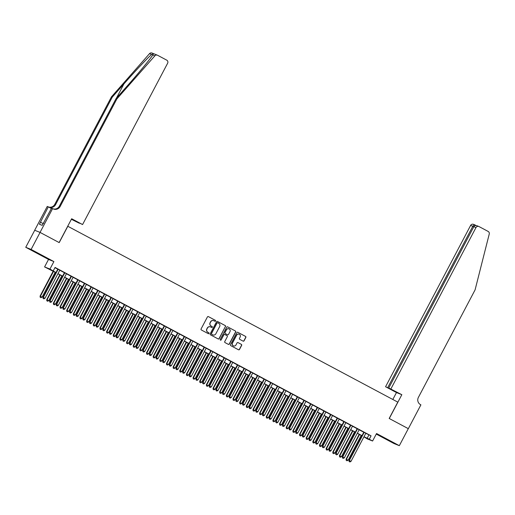 <?xml version="1.0" encoding="UTF-8"?>
<svg xmlns="http://www.w3.org/2000/svg" width="515" height="515" viewBox="0 0 515 515"><rect width="100%" height="100%" fill="white"/><g stroke="black" fill="none" stroke-linecap="round" stroke-linejoin="round"><path stroke-width="0.77" d="M215.566 321.032A0.528 0.515 111.8 0 0 215.36 320.324L208.421 316.622A0.753 0.74 111.8 0 0 207.416 316.944L201.075 328.969A0.753 0.74 111.8 0 0 201.378 329.986L208.311 333.681A0.528 0.515 111.8 0 0 209.019 333.463A0.528 0.515 111.8 0 0 208.807 332.748L207.905 332.272A2.421 2.369 111.8 0 1 206.946 329.021L207.474 328.016A2.421 2.369 111.8 0 1 210.693 326.993L211.588 327.469A0.528 0.515 111.8 0 0 212.296 327.244A0.528 0.515 111.8 0 0 212.083 326.536L211.182 326.059A2.421 2.369 111.8 0 1 210.223 322.808L210.751 321.804A2.421 2.369 111.8 0 1 213.97 320.781L214.864 321.257A0.528 0.515 111.8 0 0 215.566 321.032M214.845 321.244A0.528 0.515 111.8 0 0 215.212 320.266L208.421 316.622M208.292 333.675A0.528 0.515 111.8 0 0 208.659 332.69L207.905 332.272M211.568 327.456A0.528 0.515 111.8 0 0 211.935 326.478L211.182 326.059M389.134 440.441L382.69 437.19L389.134 440.441M38.207 253.425L31.769 250.174L38.207 253.425M243.061 341.117A0.753 0.74 111.8 0 0 244.065 340.801L245.842 337.422A0.753 0.74 111.8 0 0 245.546 336.411L237.84 332.304A0.753 0.74 111.8 0 0 236.829 332.619L230.495 344.651A0.753 0.74 111.8 0 0 230.791 345.662L238.497 349.769A0.753 0.74 111.8 0 0 239.501 349.453L241.651 345.372A0.753 0.74 111.8 0 0 241.348 344.361L238.052 342.604A0.753 0.74 111.8 0 0 237.048 342.919L235.986 344.941A2.021 1.976 111.8 0 1 233.482 345.887A2.021 1.976 111.8 0 1 232.49 343.08L236.662 335.162A2.021 1.976 111.8 0 1 239.16 334.216A2.021 1.976 111.8 0 1 240.157 337.022L239.462 338.342A0.753 0.74 111.8 0 0 239.765 339.359L243.061 341.117A0.753 0.74 111.8 0 0 243.917 340.743L245.7 337.364A0.753 0.74 111.8 0 0 245.398 336.353L237.84 332.304M365.798 433.321L371.064 435.838L369.274 439.244L372.596 441.014L367.24 438.87L363.951 436.823M40.048 232.4L59.109 242.559L71.669 218.74L82.58 224.553L167.632 63.236A2.311 2.26 111.8 0 0 166.712 60.133L157.629 55.292A2.311 2.26 111.8 0 0 154.873 55.813L116.847 98.951L60.146 206.489A5.388 5.279 -68.2 0 1 52.974 208.775L52.607 208.581L40.048 232.4L34.685 230.257L40.08 232.42L59.206 242.61L67.819 226.278L397.792 402.125L389.179 418.463L408.305 428.654L399.331 445.668L376.549 433.527L372.596 441.014M40.08 232.42L31.112 249.434L25.75 247.29L48.532 259.431L44.586 266.918L49.949 269.068L55.98 272.57M48.532 259.431L53.895 261.581L31.112 249.434M53.895 261.581L49.949 269.068M371.064 435.838L55.066 267.433L53.277 270.839M225.538 326.6A0.753 0.74 111.8 0 0 225.235 325.583L217.53 321.482A0.753 0.74 111.8 0 0 216.525 321.798L210.184 333.823A0.753 0.74 111.8 0 0 210.487 334.84L218.193 338.947A0.753 0.74 111.8 0 0 219.197 338.625L225.39 326.542A0.753 0.74 111.8 0 0 225.087 325.525L217.382 321.424A0.753 0.74 111.8 0 0 217.382 321.418L217.53 321.482M227.682 326.89L235.387 330.997A0.753 0.74 111.8 0 1 235.69 332.014L229.349 344.039A0.753 0.74 111.8 0 1 228.345 344.361L225.049 342.604A0.753 0.74 111.8 0 1 224.746 341.587L227.315 336.707A0.753 0.74 111.8 0 0 227.018 335.69L224.83 334.525A0.753 0.74 111.8 0 0 223.825 334.847L221.147 339.926A0.528 0.515 111.8 0 1 220.491 340.17A0.528 0.515 111.8 0 1 220.233 339.437L226.677 327.212A0.753 0.74 111.8 0 1 227.682 326.89L235.387 330.997M376.253 434.081L393.969 443.524L399.331 445.668M34.724 230.276L25.75 247.29M59.817 270.156L57.815 269.088M66.474 273.697L64.465 272.628M73.124 277.244L71.122 276.175M79.78 280.791L77.771 279.722M86.43 284.338L84.421 283.269M93.08 287.879L91.078 286.81M99.736 291.426L97.728 290.357M106.386 294.973L104.384 293.904M113.043 298.52L111.034 297.451M119.692 302.06L117.69 300.992M126.349 305.607L124.34 304.539M132.999 309.155L130.99 308.086M139.649 312.702L137.647 311.627M146.305 316.242L144.297 315.174M152.955 319.789L150.953 318.721M159.611 323.336L157.603 322.268M166.261 326.877L164.253 325.808M172.911 330.424L170.909 329.355M179.568 333.971L177.559 332.902M186.218 337.518L184.216 336.45M192.874 341.059L190.865 339.99M199.524 344.606L197.515 343.537M206.174 348.153L204.172 347.084M212.83 351.7L210.822 350.631M219.48 355.241L217.478 354.172M226.136 358.788L224.128 357.719M232.786 362.335L230.784 361.266M239.436 365.875L237.434 364.807M246.093 369.422L244.084 368.354M252.743 372.969L250.741 371.901M259.399 376.517L257.391 375.448M266.049 380.057L264.047 378.989M272.705 383.604L270.697 382.536M279.355 387.151L277.347 386.083M286.005 390.698L284.003 389.63M292.662 394.239L290.653 393.17M299.312 397.786L297.31 396.717M305.968 401.333L303.959 400.264M312.618 404.874L310.609 403.805M319.268 408.421L317.266 407.352M325.924 411.968L323.916 410.899M332.574 415.515L330.572 414.446M339.231 419.056L337.222 417.987M345.88 422.603L343.878 421.534M352.53 426.15L350.528 425.081M359.187 429.697L357.178 428.628M54.951 267.658L57.77 269.165M59.779 270.233L64.427 272.712M66.429 273.78L71.076 276.252M73.085 277.321L77.733 279.8M79.735 280.868L84.383 283.347M86.391 284.415L91.033 286.894M93.041 287.962L97.689 290.434M99.691 291.503L104.339 293.981M106.347 295.05L110.995 297.528M112.997 298.597L117.645 301.075M119.654 302.144L124.302 304.616M126.304 305.685L130.952 308.163M132.954 309.232L137.602 311.71M139.61 312.779L144.258 315.251M146.26 316.319L150.908 318.798M152.916 319.867L157.564 322.345M159.566 323.414L164.214 325.892M166.223 326.961L170.864 329.433M172.873 330.501L177.52 332.98M179.523 334.048L184.17 336.527M186.179 337.595L190.827 340.074M192.829 341.142L197.477 343.614M199.485 344.683L204.127 347.161M206.135 348.23L210.783 350.709M212.785 351.777L217.433 354.249M219.442 355.318L224.089 357.796M226.091 358.865L230.739 361.343M232.748 362.412L237.389 364.89M239.398 365.959L244.046 368.431M246.048 369.5L250.696 371.978M252.704 373.047L257.352 375.525M259.354 376.594L264.002 379.072M266.01 380.141L270.658 382.613M272.66 383.681L277.308 386.16M279.317 387.228L283.958 389.707M285.967 390.776L290.615 393.248M292.617 394.323L297.264 396.795M299.273 397.863L303.921 400.342M305.923 401.41L310.571 403.889M312.579 404.957L317.221 407.429M319.229 408.498L323.877 410.976M325.879 412.045L330.527 414.524M332.536 415.592L337.183 418.071M339.185 419.139L343.833 421.611M345.842 422.68L350.483 425.158M352.492 426.227L357.14 428.705M359.142 429.774L363.79 432.252M365.837 433.237L363.835 432.169M55.923 272.673L44.586 266.918M364.002 436.72L369.274 439.244M57.983 273.639L62.63 276.111M64.639 277.179L69.28 279.658M71.289 280.726L75.937 283.205M77.939 284.274L82.587 286.752M84.595 287.821L89.243 290.293M91.245 291.361L95.893 293.84M97.902 294.908L102.549 297.387M104.551 298.455L109.199 300.927M111.208 301.996L115.849 304.474M117.858 305.543L122.506 308.022M124.508 309.09L129.156 311.569M131.164 312.637L135.812 315.109M137.814 316.178L142.462 318.656M144.47 319.725L149.112 322.203M151.12 323.272L155.768 325.75M157.77 326.819L162.418 329.291M164.427 330.36L169.075 332.838M171.077 333.907L175.724 336.385M177.733 337.454L182.374 339.926M184.383 340.994L189.031 343.473M191.033 344.541L195.681 347.02M197.689 348.089L202.337 350.567M204.339 351.636L208.987 354.108M210.996 355.176L215.643 357.655M217.645 358.723L222.293 361.202M224.295 362.27L228.943 364.749M230.952 365.817L235.6 368.289M237.602 369.358L242.25 371.836M244.258 372.905L248.906 375.384M250.908 376.452L255.556 378.924M257.564 379.999L262.206 382.471M264.214 383.54L268.862 386.018M270.864 387.087L275.512 389.565M277.521 390.634L282.168 393.106M284.171 394.175L288.818 396.653M290.827 397.722L295.468 400.2M297.477 401.269L302.125 403.747M304.127 404.816L308.775 407.288M310.783 408.356L315.431 410.835M317.433 411.903L322.081 414.382M324.09 415.451L328.737 417.929M330.739 418.998L335.387 421.47M337.389 422.538L342.037 425.017M344.046 426.085L348.694 428.564M350.696 429.632L355.344 432.104M357.352 433.173L362 435.651M361.942 435.754L357.294 433.282M355.292 432.214L350.644 429.735M348.636 428.667L343.988 426.188M341.986 425.12L337.338 422.648M335.329 421.579L330.681 419.101M328.679 418.032L324.032 415.554M322.03 414.485L317.382 412.006M315.373 410.938L310.725 408.466M308.723 407.397L304.075 404.919M302.067 403.85L297.419 401.372M295.417 400.303L290.769 397.825M288.761 396.756L284.119 394.284M282.111 393.215L277.463 390.737M275.461 389.668L270.813 387.19M268.804 386.121L264.156 383.649M262.154 382.581L257.506 380.102M255.498 379.034L250.857 376.555M248.848 375.487L244.2 373.008M242.198 371.939L237.55 369.467M235.542 368.399L230.894 365.92M228.892 364.852L224.244 362.373M222.235 361.305L217.588 358.826M215.585 357.758L210.938 355.286M208.936 354.217L204.288 351.739M202.279 350.67L197.631 348.192M195.629 347.123L190.981 344.651M188.973 343.576L184.325 341.104M182.323 340.035L177.675 337.557M175.667 336.488L171.025 334.01M169.017 332.941L164.369 330.469M162.367 329.4L157.719 326.922M155.71 325.853L151.062 323.375M149.06 322.306L144.412 319.828M142.404 318.759L137.763 316.287M135.754 315.219L131.106 312.74M129.104 311.672L124.456 309.193M122.448 308.125L117.8 305.646M115.798 304.577L111.15 302.105M109.141 301.037L104.5 298.558M102.491 297.49L97.844 295.011M95.842 293.943L91.194 291.471M89.185 290.402L84.537 287.924M82.535 286.855L77.887 284.377M75.879 283.308L71.231 280.83M69.229 279.761L64.581 277.289M62.573 276.22L57.931 273.742M368.894 434.969L367.098 438.374M213.667 320.645A2.421 2.369 111.8 0 0 210.603 321.746L210.751 321.804M211.041 326.001A2.421 2.369 111.8 0 1 210.075 322.751L210.603 321.746M210.39 326.858A2.421 2.369 111.8 0 0 207.333 327.958L207.474 328.016M207.764 332.214A2.421 2.369 111.8 0 1 206.798 328.963L207.333 327.958M218.193 338.947A0.753 0.74 111.8 0 0 219.049 338.567L225.39 326.542M217.755 322.796A0.528 0.515 111.8 0 0 217.053 323.021L211.485 333.578A0.528 0.515 111.8 0 0 211.697 334.286L212.644 334.795A2.421 2.369 111.8 0 0 215.862 333.772L219.667 326.555A2.421 2.369 111.8 0 0 218.701 323.304L217.755 322.796M217.607 322.738A0.528 0.515 111.8 0 0 216.905 322.963L217.053 323.021M212.798 334.872A2.421 2.369 111.8 0 1 212.495 334.737L211.549 334.229A0.528 0.515 111.8 0 1 211.343 333.52L216.905 322.963M228.345 344.361A0.753 0.74 111.8 0 0 229.207 343.981L235.542 331.956A0.753 0.74 111.8 0 0 235.246 330.939M224.682 334.467A0.753 0.74 111.8 0 0 223.677 334.789L221.147 339.926M220.42 340.138A0.528 0.515 111.8 0 0 220.999 339.868M229.986 331.647A2.021 1.976 111.8 0 0 228.988 328.84A2.021 1.976 111.8 0 0 226.491 329.787L225.023 332.574A0.753 0.74 111.8 0 0 225.319 333.591L227.508 334.756A0.753 0.74 111.8 0 0 228.512 334.435L229.986 331.647M228.918 328.815A2.021 1.976 111.8 0 0 226.349 329.729L226.491 329.787M227.366 334.699L227.508 334.756A0.753 0.74 111.8 0 1 227.366 334.699L225.177 333.533A0.753 0.74 111.8 0 1 224.875 332.516L226.349 329.729M239.089 334.19A2.021 1.976 111.8 0 0 236.52 335.104L236.662 335.162M233.411 345.855A2.021 1.976 111.8 0 1 232.342 343.022L236.52 335.104M238.497 349.769A0.753 0.74 111.8 0 0 239.359 349.395L241.509 345.314A0.753 0.74 111.8 0 0 241.207 344.303L238.052 342.604M53.18 271.212L40.061 296.106L42.082 297.136L55.189 272.281M53.528 271.392L40.421 296.247L40.202 297.297L41.013 297.709L40.344 297.355M42.082 297.136L41.013 297.709M40.202 297.297L40.061 296.106M57.835 269.049L42.957 297.264L43.318 297.413L58.176 269.229M43.241 298.52L43.91 298.874L43.241 298.52L43.318 297.413L44.985 298.294L59.837 270.118M42.957 297.264L43.099 298.462M43.91 298.874L44.985 298.294M43.794 222.892L43.479 223.388M116.847 98.951L116.049 98.629L127.714 85.406C138.895 72.776 150.721 58.401 152.755 54.963C153.476 53.966 153.103 53.818 151.635 54.513C148.12 57.365 135.046 71.237 123.941 83.894L112.276 97.123L55.575 204.661A5.388 5.279 -68.2 0 1 48.919 207.184A5.388 5.279 -68.2 0 1 48.912 207.178M154.873 55.813L152.755 54.963L153.071 54.468M82.58 224.553L74.894 220.742L79.439 223.162M79.387 223.272L71.379 219.293M112.276 97.123L111.485 96.801L54.783 204.346A5.388 5.279 -68.2 0 1 48.661 207.043M53.097 208.839A5.388 5.279 -68.2 0 0 59.354 206.174L116.049 98.629M151.635 54.513L149.511 53.663L111.485 96.801M52.607 208.581L51.558 208.157L42.211 225.358L39.417 224.237L48.301 206.856L47.251 206.431L34.685 230.257M51.384 208.498L48.301 206.856M149.511 53.663A2.311 2.26 -68.2 0 1 152.054 53.045L157.41 55.189M43.138 223.6L40.492 222.19M390.924 388.877L475.976 227.566L473.813 226.697L388.761 388.007L401.835 394.69L389.276 418.515L408.298 428.66M477.057 225.77L478.834 226.484A2.311 2.26 111.8 0 1 479.053 226.587L488.13 231.422A2.311 2.26 111.8 0 1 489.25 234.01L475.088 289.868L418.386 397.406A5.388 5.279 111.8 0 0 420.53 404.655L420.897 404.848L408.337 428.673M392.823 399.479L396.479 392.546L401.835 394.69M396.479 392.546L385.568 386.733L394.284 390.949L388.761 388.007M387.731 387.595L472.783 226.285L470.62 225.416A2.311 2.26 -68.2 0 1 473.472 224.334L475.422 225.132C474.412 224.727 473.53 225.107 472.783 226.285L473.755 226.8M385.568 386.733L470.62 225.416M478.834 226.484A2.311 2.26 111.8 0 0 475.976 227.566M477.321 225.892C475.783 225.274 474.618 225.544 473.813 226.697M59.837 274.759L46.711 299.646L48.738 300.683L61.839 275.828M60.178 274.939L47.071 299.794L46.852 300.844L47.663 301.256L47 300.902M48.738 300.683L47.663 301.256M46.852 300.844L46.711 299.646M66.487 278.306L53.367 303.193L55.388 304.223L68.495 279.375M66.834 278.486L53.727 303.341L53.509 304.391L54.313 304.803L53.65 304.449M55.388 304.223L54.313 304.803M53.509 304.391L53.367 303.193M73.143 281.847L60.017 306.74L62.045 307.77L75.145 282.915M73.484 282.033L60.377 306.882L60.158 307.931L60.97 308.35L60.3 307.989M62.045 307.77L60.97 308.35M60.158 307.931L60.017 306.74M79.793 285.394L66.667 310.288L68.695 311.318L81.801 286.462M80.134 285.574L67.034 310.429L66.808 311.478L67.62 311.89L66.956 311.536M68.695 311.318L67.62 311.89M66.808 311.478L66.667 310.288M64.484 272.596L49.607 300.812L49.974 300.953L64.832 272.776M49.897 302.06L50.56 302.414L49.897 302.06L49.974 300.953L51.635 301.841L66.493 273.665M49.607 300.812L49.749 302.002M50.56 302.414L51.635 301.841M71.141 276.137L56.264 304.352L56.624 304.5L71.482 276.323M56.547 305.607L57.217 305.962L56.547 305.607L56.624 304.5L58.285 305.389L73.143 277.205M56.264 304.352L56.405 305.55M57.217 305.962L58.285 305.389M77.791 279.684L62.914 307.899L63.274 308.047L78.132 279.864M63.203 309.155L63.866 309.509L63.203 309.155L63.274 308.047L64.942 308.929L79.799 280.752M62.914 307.899L63.055 309.097M63.866 309.509L64.942 308.929M84.447 283.231L69.57 311.446L69.931 311.588L84.788 283.411M69.853 312.695L70.516 313.056L69.853 312.695L69.931 311.588L71.591 312.476L86.449 284.299M69.57 311.446L69.712 312.637M70.516 313.056L71.591 312.476M86.449 288.941L73.323 313.828L75.345 314.865L88.451 290.009M86.79 289.121L73.684 313.976L73.465 315.026L74.276 315.438L73.606 315.083M75.345 314.865L74.276 315.438M73.465 315.026L73.323 313.828M91.097 286.778L76.22 314.993L76.581 315.135L91.438 286.958M76.503 316.242L77.173 316.596L76.503 316.242L76.581 315.135L78.248 316.023L93.106 287.846M76.22 314.993L76.362 316.184M77.173 316.596L78.248 316.023M93.099 292.481L79.973 317.375L82.001 318.405L95.108 293.55M93.44 292.668L80.34 317.523L80.115 318.573L80.926 318.985L80.263 318.63M82.001 318.405L80.926 318.985M80.115 318.573L79.973 317.375M97.747 290.318L82.87 318.534L83.237 318.682L98.095 290.505M83.16 319.789L83.823 320.143L83.16 319.789L83.237 318.682L84.898 319.57L99.756 291.387M82.87 318.534L83.012 319.731M83.823 320.143L84.898 319.57M99.749 296.028L86.629 320.922L88.651 321.952L101.758 297.097M100.097 296.215L86.99 321.064L86.771 322.113L87.576 322.525L86.913 322.171M88.651 321.952L87.576 322.525M86.771 322.113L86.629 320.922M104.403 293.865L89.526 322.081L89.887 322.229L104.745 294.046M89.81 323.336L90.479 323.69L89.81 323.336L89.887 322.229L91.548 323.111L106.405 294.934M89.526 322.081L89.668 323.278M90.479 323.69L91.548 323.111M106.405 299.576L93.279 324.469L95.307 325.499L108.408 300.644M106.747 299.756L93.64 324.611L93.421 325.66L94.232 326.072L93.569 325.718M95.307 325.499L94.232 326.072M93.421 325.66L93.279 324.469M111.053 297.413L96.176 325.628L96.543 325.77L111.395 297.593M96.466 326.877L97.129 327.231L96.466 326.877L96.543 325.77L98.204 326.658L113.062 298.481M96.176 325.628L96.318 326.819M97.129 327.231L98.204 326.658M113.055 303.123L99.936 328.01L101.957 329.046L115.064 304.191M113.397 303.303L100.296 328.158L100.071 329.207L100.882 329.619L100.219 329.265M101.957 329.046L100.882 329.619M100.071 329.207L99.936 328.01M117.71 300.953L102.833 329.175L103.193 329.317L118.051 301.14M103.116 330.424L103.779 330.778L103.116 330.424L103.193 329.317L104.854 330.205L119.712 302.028M102.833 329.175L102.974 330.366M103.779 330.778L104.854 330.205M119.712 306.663L106.586 331.557L108.614 332.587L121.714 307.732M120.053 306.85L106.946 331.705L106.727 332.754L107.538 333.166L106.869 332.812M108.614 332.587L107.538 333.166M106.727 332.754L106.586 331.557M124.36 304.5L109.483 332.716L109.843 332.864L124.701 304.687M109.766 333.971L110.435 334.325L109.766 333.971L109.843 332.864L111.51 333.752L126.368 305.569M109.483 332.716L109.624 333.913M110.435 334.325L111.51 333.752M126.362 310.21L113.236 335.104L115.263 336.134L128.37 311.279M126.703 310.391L113.603 335.246L113.377 336.295L114.188 336.707L113.525 336.353M115.263 336.134L114.188 336.707M113.377 336.295L113.236 335.104M131.01 308.047L116.133 336.263L116.499 336.411L131.357 308.228M116.422 337.518L117.085 337.872L116.422 337.518L116.499 336.411L118.16 337.293L133.018 309.116M116.133 336.263L116.274 337.46M117.085 337.872L118.16 337.293M133.012 313.757L119.892 338.651L121.913 339.681L135.02 314.826M133.359 313.938L120.253 338.793L120.034 339.842L120.845 340.254L120.175 339.9M121.913 339.681L120.845 340.254M120.034 339.842L119.892 338.651M137.666 311.594L122.789 339.81L123.149 339.952L138.007 311.775M123.072 341.059L123.742 341.413L123.072 341.059L123.149 339.952L124.81 340.84L139.668 312.663M122.789 339.81L122.931 341.001M123.742 341.413L124.81 340.84M139.668 317.304L126.542 342.192L128.57 343.222L141.67 318.373M140.009 317.485L126.902 342.34L126.684 343.389L127.495 343.801L126.832 343.447M128.57 343.222L127.495 343.801M126.684 343.389L126.542 342.192M144.316 315.135L129.439 343.357L129.806 343.499L144.657 315.322M129.729 344.606L130.392 344.96L129.729 344.606L129.806 343.499L131.467 344.387L146.324 316.204M129.439 343.357L129.58 344.548M130.392 344.96L131.467 344.387M146.318 320.845L133.198 345.739L135.22 346.769L148.326 321.914M146.659 321.032L133.559 345.887L133.334 346.93L134.145 347.348L133.482 346.994M135.22 346.769L134.145 347.348M133.334 346.93L133.198 345.739M150.972 318.682L136.095 346.898L136.456 347.046L151.313 318.862M136.378 348.153L137.042 348.507L136.378 348.153L136.456 347.046L138.117 347.928L152.974 319.751M136.095 346.898L136.237 348.095M137.042 348.507L138.117 347.928M152.974 324.392L139.848 349.286L141.876 350.316L154.976 325.461M153.316 324.572L140.209 349.428L139.99 350.477L140.801 350.889L140.132 350.535M141.876 350.316L140.801 350.889M139.99 350.477L139.848 349.286M157.622 322.229L142.745 350.445L143.106 350.593L157.963 322.409M143.035 351.7L143.698 352.054L143.035 351.7L143.106 350.593L144.773 351.475L159.631 323.298M142.745 350.445L142.887 351.636M143.698 352.054L144.773 351.475M159.624 327.939L146.498 352.827L148.526 353.863L161.633 329.008M159.965 328.119L146.865 352.975L146.64 354.024L147.451 354.436L146.788 354.082M148.526 353.863L147.451 354.436M146.64 354.024L146.498 352.827M164.272 325.776L149.402 353.992L149.762 354.133L164.62 325.956M149.685 355.241L150.348 355.595L149.685 355.241L149.762 354.133L151.423 355.022L166.281 326.845M149.402 353.992L149.537 355.183M150.348 355.595L151.423 355.022M166.274 331.48L153.155 356.374L155.176 357.404L168.283 332.555M166.622 331.666L153.515 356.522L153.296 357.571L154.107 357.983L153.438 357.629M155.176 357.404L154.107 357.983M153.296 357.571L153.155 356.374M170.929 329.317L156.051 357.532L156.412 357.68L171.27 329.503M156.335 358.788L157.004 359.142L156.335 358.788L156.412 357.68L158.079 358.569L172.931 330.385M156.051 357.532L156.193 358.73M157.004 359.142L158.079 358.569M172.931 335.027L159.805 359.921L161.832 360.951L174.933 336.095M173.272 335.214L160.165 360.062L159.946 361.112L160.757 361.524L160.094 361.17M161.832 360.951L160.757 361.524M159.946 361.112L159.805 359.921M177.578 332.864L162.701 361.079L163.068 361.227L177.926 333.044M162.991 362.335L163.654 362.689L162.991 362.335L163.068 361.227L164.729 362.109L179.587 333.932M162.701 361.079L162.843 362.277M163.654 362.689L164.729 362.109M179.581 338.574L166.461 363.468L168.482 364.498L181.589 339.643M179.922 338.754L166.821 363.609L166.603 364.659L167.407 365.071L166.744 364.717M168.482 364.498L167.407 365.071M166.603 364.659L166.461 363.468M184.235 336.411L169.358 364.626L169.718 364.768L184.576 336.591M169.641 365.875L170.311 366.229L169.641 365.875L169.718 364.768L171.379 365.656L186.237 337.48M169.358 364.626L169.499 365.817M170.311 366.229L171.379 365.656M186.237 342.121L173.111 367.008L175.139 368.045L188.239 343.19M186.578 342.301L173.471 367.156L173.252 368.206L174.064 368.618L173.394 368.264M175.139 368.045L174.064 368.618M173.252 368.206L173.111 367.008M190.885 339.952L176.008 368.173L176.368 368.315L191.226 340.138M176.297 369.422L176.96 369.776L176.297 369.422L176.368 368.315L178.036 369.204L192.893 341.027M176.008 368.173L176.149 369.364M176.96 369.776L178.036 369.204M192.887 345.662L179.761 370.555L181.789 371.585L194.895 346.73M193.228 345.848L180.128 370.703L179.902 371.753L180.714 372.165L180.05 371.811M181.789 371.585L180.714 372.165M179.902 371.753L179.761 370.555M197.541 343.499L182.664 371.714L183.025 371.862L197.882 343.685M182.947 372.969L183.61 373.324L182.947 372.969L183.025 371.862L184.685 372.751L199.543 344.567M182.664 371.714L182.799 372.911M183.61 373.324L184.685 372.751M199.543 349.209L186.417 374.102L188.439 375.132L201.545 350.277M199.884 349.389L186.778 374.244L186.559 375.293L187.37 375.705L186.7 375.351M188.439 375.132L187.37 375.705M186.559 375.293L186.417 374.102M204.191 347.046L189.314 375.261L189.674 375.409L204.532 347.226M189.597 376.517L190.267 376.871L189.597 376.517L189.674 375.409L191.342 376.291L206.2 348.114M189.314 375.261L189.456 376.459M190.267 376.871L191.342 376.291M206.193 352.756L193.067 377.649L195.095 378.68L208.195 353.824M206.534 352.936L193.434 377.791L193.209 378.84L194.02 379.252L193.357 378.898M195.095 378.68L194.02 379.252M193.209 378.84L193.067 377.649M210.841 350.593L195.964 378.808L196.331 378.95L211.189 350.773M196.254 380.057L196.917 380.411L196.254 380.057L196.331 378.95L197.992 379.838L212.85 351.661M195.964 378.808L196.106 379.999M196.917 380.411L197.992 379.838M212.843 356.303L199.723 381.19L201.745 382.22L214.852 357.371M213.191 356.483L200.084 381.338L199.865 382.388L200.67 382.8L200.007 382.445M201.745 382.22L200.67 382.8M199.865 382.388L199.723 381.19M217.497 354.133L202.62 382.355L202.981 382.497L217.839 354.32M202.904 383.604L203.573 383.958L202.904 383.604L202.981 382.497L204.642 383.385L219.499 355.202M202.62 382.355L202.762 383.546M203.573 383.958L204.642 383.385M219.499 359.843L206.373 384.737L208.401 385.767L221.501 360.912M219.841 360.03L206.734 384.885L206.515 385.935L207.326 386.347L206.663 385.993M208.401 385.767L207.326 386.347M206.515 385.935L206.373 384.737M226.149 363.39L213.03 388.284L215.051 389.314L228.158 364.459M226.491 363.571L213.39 388.426L213.165 389.475L213.976 389.887L213.313 389.533M215.051 389.314L213.976 389.887M213.165 389.475L213.03 388.284M232.806 366.938L219.68 391.825L221.708 392.861L234.808 368.006M233.147 367.118L220.04 391.973L219.821 393.022L220.632 393.434L219.963 393.08M221.708 392.861L220.632 393.434M219.821 393.022L219.68 391.825M224.147 357.68L209.27 385.896L209.631 386.044L224.489 357.861M209.56 387.151L210.223 387.505L209.56 387.151L209.631 386.044L211.298 386.926L226.156 358.749M209.27 385.896L209.412 387.093M210.223 387.505L211.298 386.926M230.804 361.227L215.927 389.443L216.287 389.591L231.145 361.408M216.21 390.698L216.873 391.052L216.21 390.698L216.287 389.591L217.948 390.473L232.806 362.296M215.927 389.443L216.068 390.64M216.873 391.052L217.948 390.473M237.454 364.774L222.577 392.99L222.937 393.132L237.795 364.955M222.86 394.239L223.529 394.593L222.86 394.239L222.937 393.132L224.604 394.02L239.462 365.843M222.577 392.99L222.718 394.181M223.529 394.593L224.604 394.02M239.456 370.485L226.33 395.372L228.357 396.402L241.464 371.553M239.797 370.665L226.697 395.52L226.471 396.569L227.282 396.981L226.619 396.627M228.357 396.402L227.282 396.981M226.471 396.569L226.33 395.372M244.104 368.315L229.227 396.531L229.593 396.679L244.451 368.502M229.516 397.786L230.179 398.14L229.516 397.786L229.593 396.679L231.254 397.567L246.112 369.384M229.227 396.531L229.368 397.728M230.179 398.14L231.254 397.567M246.106 374.025L232.986 398.919L235.007 399.949L248.114 375.094M246.453 374.212L233.347 399.061L233.128 400.11L233.932 400.528L233.269 400.168M235.007 399.949L233.932 400.528M233.128 400.11L232.986 398.919M250.76 371.862L235.883 400.078L236.243 400.226L251.101 372.042M236.166 401.333L236.836 401.687L236.166 401.333L236.243 400.226L237.904 401.108L252.762 372.931M235.883 400.078L236.025 401.275M236.836 401.687L237.904 401.108M252.762 377.572L239.636 402.466L241.664 403.496L254.764 378.641M253.103 377.752L239.996 402.608L239.778 403.657L240.589 404.069L239.926 403.715M241.664 403.496L240.589 404.069M239.778 403.657L239.636 402.466M257.41 375.409L242.533 403.625L242.9 403.766L257.751 375.59M242.823 404.874L243.486 405.234L242.823 404.874L242.9 403.766L244.561 404.655L259.418 376.478M242.533 403.625L242.674 404.816M243.486 405.234L244.561 404.655M259.412 381.119L246.292 406.007L248.314 407.043L261.42 382.188M259.753 381.3L246.653 406.155L246.428 407.204L247.239 407.616L246.576 407.262M248.314 407.043L247.239 407.616M246.428 407.204L246.292 406.007M264.066 378.956L249.189 407.172L249.55 407.314L264.407 379.137M249.472 408.421L250.136 408.775L249.472 408.421L249.55 407.314L251.211 408.202L266.068 380.025M249.189 407.172L249.331 408.363M250.136 408.775L251.211 408.202M266.068 384.66L252.942 409.554L254.97 410.584L268.07 385.729M266.409 384.847L253.303 409.702L253.084 410.751L253.895 411.163L253.226 410.809M254.97 410.584L253.895 411.163M253.084 410.751L252.942 409.554M270.716 382.497L255.839 410.713L256.2 410.861L271.057 382.684M256.129 411.968L256.792 412.322L256.129 411.968L256.2 410.861L257.867 411.749L272.725 383.566M255.839 410.713L255.981 411.91M256.792 412.322L257.867 411.749M272.718 388.207L259.592 413.101L261.62 414.131L274.727 389.276M273.059 388.394L259.959 413.242L259.734 414.292L260.545 414.704L259.882 414.35M261.62 414.131L260.545 414.704M259.734 414.292L259.592 413.101M277.366 386.044L262.495 414.26L262.856 414.408L277.714 386.224M262.779 415.515L263.442 415.869L262.779 415.515L262.856 414.408L264.517 415.29L279.375 387.113M262.495 414.26L262.631 415.457M263.442 415.869L264.517 415.29M279.368 391.754L266.249 416.648L268.27 417.678L281.377 392.823M279.716 391.934L266.609 416.79L266.39 417.839L267.201 418.251L266.532 417.897M268.27 417.678L267.201 418.251M266.39 417.839L266.249 416.648M284.023 389.591L269.145 417.807L269.506 417.948L284.364 389.771M269.429 419.056L270.098 419.41L269.429 419.056L269.506 417.948L271.173 418.837L286.025 390.66M269.145 417.807L269.287 418.998M270.098 419.41L271.173 418.837M286.025 395.301L272.899 420.189L274.926 421.225L288.027 396.37M286.366 395.481L273.259 420.337L273.04 421.386L273.851 421.798L273.188 421.444M274.926 421.225L273.851 421.798M273.04 421.386L272.899 420.189M290.672 393.132L275.795 421.354L276.162 421.495L291.014 393.318M276.085 422.603L276.748 422.957L276.085 422.603L276.162 421.495L277.823 422.384L292.681 394.2M275.795 421.354L275.937 422.545M276.748 422.957L277.823 422.384M292.675 398.842L279.555 423.736L281.576 424.766L294.683 399.91M293.016 399.028L279.915 423.884L279.697 424.933L280.501 425.345L279.838 424.991M281.576 424.766L280.501 425.345M279.697 424.933L279.555 423.736M297.329 396.679L282.452 424.894L282.812 425.042L297.67 396.865M282.735 426.15L283.405 426.504L282.735 426.15L282.812 425.042L284.473 425.931L299.331 397.747M282.452 424.894L282.593 426.092M283.405 426.504L284.473 425.931M299.331 402.389L286.205 427.283L288.233 428.313L301.333 403.457M299.672 402.569L286.565 427.424L286.346 428.474L287.158 428.886L286.488 428.531M288.233 428.313L287.158 428.886M286.346 428.474L286.205 427.283M303.979 400.226L289.102 428.441L289.462 428.589L304.32 400.406M289.391 429.697L290.054 430.051L289.391 429.697L289.462 428.589L291.13 429.471L305.987 401.294M289.102 428.441L289.243 429.639M290.054 430.051L291.13 429.471M305.981 405.936L292.855 430.823L294.883 431.86L307.989 407.005M306.322 406.116L293.222 430.971L292.996 432.021L293.808 432.433L293.144 432.079M294.883 431.86L293.808 432.433M292.996 432.021L292.855 430.823M310.635 403.773L295.758 431.988L296.119 432.13L310.976 403.953M296.041 433.237L296.704 433.591L296.041 433.237L296.119 432.13L297.779 433.018L312.637 404.842M295.758 431.988L295.893 433.179M296.704 433.591L297.779 433.018M312.637 409.483L299.511 434.37L301.533 435.4L314.639 410.552M312.978 409.663L299.872 434.518L299.653 435.568L300.464 435.98L299.794 435.626M301.533 435.4L300.464 435.98M299.653 435.568L299.511 434.37M317.285 407.314L302.408 435.529L302.769 435.677L317.626 407.5M302.691 436.784L303.361 437.138L302.691 436.784L302.769 435.677L304.436 436.565L319.287 408.382M302.408 435.529L302.55 436.726M303.361 437.138L304.436 436.565M319.287 413.024L306.161 437.917L308.189 438.947L321.289 414.092M319.628 413.21L306.528 438.059L306.303 439.108L307.114 439.527L306.451 439.166M308.189 438.947L307.114 439.527M306.303 439.108L306.161 437.917M323.935 410.861L309.058 439.076L309.425 439.224L324.283 411.041M309.348 440.331L310.011 440.685L309.348 440.331L309.425 439.224L311.086 440.106L325.944 411.929M309.058 439.076L309.2 440.274M310.011 440.685L311.086 440.106M325.937 416.571L312.817 441.464L314.839 442.494L327.946 417.639M326.285 416.751L313.178 441.606L312.959 442.655L313.764 443.067L313.101 442.713M314.839 442.494L313.764 443.067M312.959 442.655L312.817 441.464M330.591 414.408L315.714 442.623L316.075 442.765L330.933 414.588M315.998 443.872L316.667 444.233L315.998 443.872L316.075 442.765L317.736 443.653L332.593 415.476M315.714 442.623L315.856 443.814M316.667 444.233L317.736 443.653M332.593 420.118L319.467 445.005L321.495 446.042L334.596 421.186M332.935 420.298L319.828 445.153L319.609 446.202L320.42 446.614L319.751 446.26M321.495 446.042L320.42 446.614M319.609 446.202L319.467 445.005M337.241 417.955L322.364 446.17L322.725 446.312L337.582 418.135M322.654 447.419L323.317 447.773L322.654 447.419L322.725 446.312L324.392 447.2L339.25 419.023M322.364 446.17L322.506 447.361M323.317 447.773L324.392 447.2M339.243 423.658L326.117 448.552L328.145 449.582L341.252 424.727M339.585 423.845L326.484 448.7L326.259 449.75L327.07 450.161L326.407 449.807M328.145 449.582L327.07 450.161M326.259 449.75L326.117 448.552M343.898 421.495L329.021 449.711L329.381 449.859L344.239 421.682M329.304 450.966L329.967 451.32L329.304 450.966L329.381 449.859L331.042 450.747L345.9 422.564M329.021 449.711L329.162 450.908M329.967 451.32L331.042 450.747M345.9 427.205L332.774 452.099L334.802 453.129L347.902 428.274M346.241 427.392L333.134 452.241L332.915 453.29L333.726 453.702L333.057 453.348M334.802 453.129L333.726 453.702M332.915 453.29L332.774 452.099M350.548 425.042L335.671 453.258L336.031 453.406L350.889 425.223M335.954 454.513L336.623 454.867L335.954 454.513L336.031 453.406L337.698 454.288L352.556 426.111M335.671 453.258L335.812 454.455M336.623 454.867L337.698 454.288M352.55 430.752L339.424 455.646L341.451 456.676L354.558 431.821M352.891 430.933L339.791 455.788L339.565 456.837L340.376 457.249L339.713 456.895M341.451 456.676L340.376 457.249M339.565 456.837L339.424 455.646M357.198 428.589L342.321 456.805L342.687 456.947L357.545 428.77M342.61 458.054L343.273 458.408L342.61 458.054L342.687 456.947L344.348 457.835L359.206 429.658M342.321 456.805L342.462 457.996M343.273 458.408L344.348 457.835M359.2 434.3L346.08 459.187L348.101 460.223L361.208 435.368M359.547 434.48L346.44 459.335L346.222 460.384L347.026 460.796L346.363 460.442M348.101 460.223L347.026 460.796M346.222 460.384L346.08 459.187M363.854 432.13L348.977 460.352L349.337 460.494L364.195 432.317M349.26 461.601L349.93 461.955L349.26 461.601L349.337 460.494L350.998 461.382L365.856 433.205M348.977 460.352L349.119 461.543M349.93 461.955L350.998 461.382M123.941 83.894L116.339 98.307M55.575 204.661L54.783 204.346M59.354 206.174L60.146 206.489"/></g></svg>
